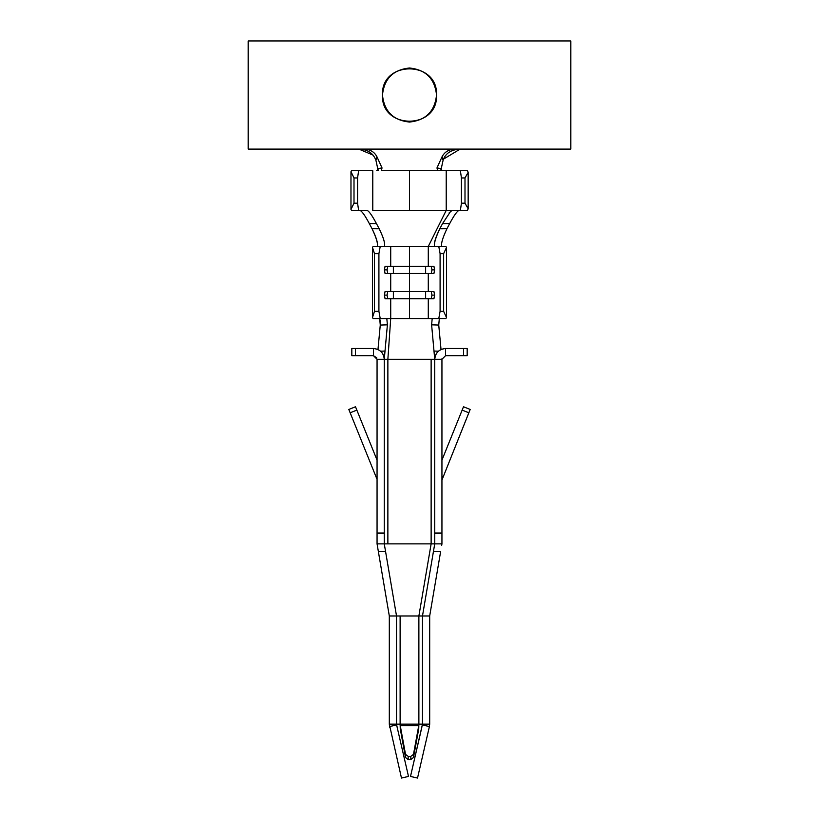 <?xml version="1.0" encoding="UTF-8"?>
<svg xmlns="http://www.w3.org/2000/svg" width="819" height="819" viewBox="0 0 819 819"><rect width="100%" height="100%" fill="white"/><g stroke="black" fill="none" stroke-linecap="round" stroke-linejoin="round"><path stroke-width="1.23" d="M382.463 95.035C380.978 129.893 438.022 129.893 436.537 95.024C434.817 111.333 425.808 120.342 409.5 122.062C393.192 120.342 384.183 111.333 382.463 95.024C384.183 78.716 393.192 69.707 409.5 67.987C425.808 69.707 434.817 78.716 436.537 95.024C438.022 60.166 380.978 60.166 382.463 95.024C380.978 60.156 438.022 60.166 436.537 95.024M409.5 273.485L425.624 273.485L425.624 266.267L409.5 266.267L409.5 298.72L425.624 298.72L425.624 291.513L409.5 291.513L409.5 246.447L409.5 266.267L387.725 266.267L387.07 269.881L387.725 273.485L393.376 273.485L393.376 266.267L393.376 273.485L409.5 273.485L385.063 273.485L384.408 269.881L385.063 266.267L425.624 266.267L425.624 273.485L431.275 273.485L431.93 269.881L431.275 266.267L425.624 266.267L433.937 266.267L434.592 269.881L433.937 273.485L409.5 273.485M437.612 170.731L467.495 170.731L468.161 172.318L468.161 208.814L467.495 210.391L460.37 210.391L461.435 203.184L461.435 177.948L460.37 170.731L409.5 170.731L409.5 210.391L446.222 210.391L446.222 170.731L446.222 210.391L428.286 246.447L380.221 246.447L378.91 253.655L378.91 311.333L380.221 318.55L390.714 318.55L390.714 298.72L390.714 318.55L386.814 318.55L387.397 324.836L384.265 359.285L384.265 543.867L377.057 543.867L377.057 359.285L377.057 533.056L384.265 533.056L384.265 359.285L377.057 359.285L384.265 359.285C383.579 352.764 379.975 349.16 373.444 348.474L373.444 355.681L377.057 359.285L373.444 355.681L376.73 357.78M378.532 168.755L376.709 170.731L378.573 168.499L382.033 167.936L376.945 156.767L375.911 160.268L378.214 170.731L375.911 160.268L376.443 158.968M409.5 170.731L409.5 210.391L409.5 170.731L381.388 170.731M396.734 615.97L389.312 615.97L389.312 724.129L389.312 615.97L378.337 551.392L385.544 551.392L378.337 551.392L389.312 615.97L396.519 615.97L385.544 551.392L396.519 615.97L418.878 615.97L431.132 543.867L386.425 543.867L387.868 543.867L387.868 359.285L431.736 359.285L431.132 359.285L431.132 543.867L431.132 359.285L387.868 359.285L387.868 543.867L434.735 543.867L434.735 359.285L431.613 324.826L432.197 318.55L409.5 318.55L409.5 298.72L409.5 318.55L428.286 318.55L428.286 298.72L428.286 318.55L438.779 318.55L440.09 311.333L440.09 253.655L438.779 246.447L428.286 246.447L428.286 266.267L428.286 246.447L446.222 210.391L449.559 210.391L446.222 210.391M428.286 291.513L428.286 273.485L428.286 291.513M386.558 359.285L384.265 359.285L385.012 351.064L380.63 351.197L385.012 351.064L387.397 324.836L386.814 318.55L373.136 318.55L372.481 317.577L372.481 247.41L373.136 246.447L384.408 246.447C385.329 243.652 383.599 237.766 379.197 228.777L372.072 228.736C376.371 237.909 378.122 243.806 377.293 246.447C378.224 243.724 376.474 237.817 372.072 228.736L369.287 223.515L376.464 223.628L369.287 223.515L372.072 228.736L379.197 228.777L376.464 223.628C371.949 215.151 368.765 210.739 366.922 210.391L351.505 210.391L350.972 209.429L350.972 171.703L351.505 170.731L372.778 170.731L358.63 170.731L357.565 177.948L354.003 177.948L354.003 203.184L357.565 203.184L357.565 177.948L357.565 203.184L358.63 210.391L366.922 210.391C368.745 210.718 371.928 215.131 376.464 223.628L379.197 228.777C383.63 237.95 385.36 243.847 384.408 246.447L390.714 246.447L390.714 266.267L390.714 246.447L445.864 246.447L446.519 247.41L446.519 317.577L445.864 318.55L432.197 318.55L431.613 324.826L433.988 351.054L438.37 351.197L433.988 351.054L434.735 359.285L434.735 533.056L441.943 533.056L441.943 543.867L431.132 543.867L418.878 615.97L422.481 615.97L434.735 543.867L422.481 615.97L429.688 615.97L440.663 551.392L429.688 615.97L429.688 724.129L429.688 615.97L400.122 615.97L400.122 724.129L418.878 724.129L418.878 615.97L418.878 724.129L422.481 724.129L418.878 724.129L418.734 728.869L418.878 724.129L418.734 728.869L418.878 724.129L396.519 724.129L400.122 724.129L400.122 615.97M385.063 298.72L384.408 295.116L385.063 291.513L387.725 291.513L387.07 295.116L387.725 298.72L393.376 298.72L393.376 291.513L387.725 291.513L393.376 291.513L393.376 298.72L409.5 298.72L409.5 291.513L393.376 291.513L425.624 291.513L425.624 298.72L431.275 298.72L431.93 295.116L431.275 291.513L425.624 291.513L433.937 291.513L434.592 295.116L433.937 298.72L385.063 298.72L387.725 298.72L387.07 295.116L387.725 291.513L385.063 291.513L384.408 295.116L387.07 295.116L384.408 295.116L385.063 298.72M390.714 291.513L390.714 273.485L390.714 291.513M441.4 359.285L441.943 359.285L441.943 533.056L441.943 359.285L434.735 359.285L441.943 359.285L445.556 355.681L445.556 348.474C439.025 349.16 435.421 352.764 434.735 359.285C435.145 352.989 438.749 349.385 445.556 348.474L445.556 355.681L441.943 359.285L445.556 355.681L463.574 355.681L463.574 348.474L445.556 348.474L467.178 348.474L467.178 355.681L445.556 355.681M434.694 359.285L431.736 359.285M386.824 359.285L387.745 359.285M385.544 551.392L384.265 543.867L377.057 543.867L378.337 551.392M387.868 543.867L385.391 543.867M435.35 355.681L434.735 359.285M377.047 359.111L373.444 355.681L351.822 355.681L351.822 348.474L373.444 348.474L355.426 348.474L355.426 355.681L373.444 355.681L373.444 348.474C380.251 349.385 383.855 352.989 384.265 359.285L384.254 358.896M384.326 543.867L384.265 533.056L377.057 533.056L377.057 543.867L384.265 543.867L384.51 545.321M441.697 545.341L441.922 544M440.663 551.392L433.456 551.392L440.663 551.392M422.481 724.129L422.481 615.97L422.481 724.129L429.688 724.129L422.481 724.129L422.389 724.938L429.412 726.555L429.688 724.129L429.412 726.555L429.688 724.129L429.412 726.555L422.389 724.938L422.481 724.129L410.503 776.432L417.526 778.05L429.412 726.555L417.526 778.05L410.503 776.432L421.805 727.467M396.519 615.97L396.519 724.129L396.519 615.97M389.312 724.129L396.519 724.129L389.312 724.129L389.588 726.555L396.611 724.938L396.519 724.129L396.611 724.938L389.588 726.555L389.312 724.129L401.474 778.05L408.497 776.432L396.611 724.938L408.497 776.432L401.474 778.05L389.312 724.129M400.266 728.869L400.122 724.129L400.266 728.869L405.518 757.514L405.518 754.35L400.266 725.706L418.734 725.706L413.482 754.35L413.482 757.514L418.734 728.869L413.482 757.514L410.81 759.551L408.19 759.551L405.518 757.514L400.266 728.869L400.266 725.706L405.518 754.35L408.19 756.387L410.81 756.387L413.482 754.35L418.734 725.706L400.266 725.706L400.122 724.129L400.153 725.132M413.482 754.35L410.81 756.387L410.81 759.551L413.482 757.514L413.482 754.35M410.81 756.387L408.19 756.387L408.19 759.551L410.81 759.551L410.81 756.387M408.19 756.387L405.518 754.35L405.518 757.514L408.19 759.551L408.19 756.387M389.803 727.467L389.588 726.555L389.803 727.467M396.519 724.129L397.195 727.467M429.412 726.555L429.197 727.467M441.943 480.057L468.837 412.796L462.151 410.104L441.943 460.114L463.503 406.756L470.188 409.459L441.943 480.057M441.943 476.453L443.12 476.453L441.943 476.453M376.791 478.705L375.88 476.453L377.057 476.453L375.88 476.453L350.163 412.796L375.88 476.453M377.057 460.114L356.849 410.104L350.163 412.796L348.812 409.459L355.497 406.756L377.057 460.114M441.943 543.867L441.943 533.056L434.735 533.056L434.735 543.867L441.943 543.867M387.868 359.285L390.714 318.55L387.868 359.285M380.272 325.061L387.397 324.836L380.272 325.061L377.979 349.467L380.272 325.061L379.688 318.55L380.436 322.072M387.684 359.285L386.967 359.285M381.152 359.285L378.624 359.285M439.322 318.55L438.738 325.051L441.021 349.457L438.738 325.051L431.613 324.826L438.738 325.051M374.478 253.655L374.478 311.333L378.91 311.333L378.91 253.655L374.478 253.655L372.481 247.41L372.481 317.577L374.478 311.333L374.478 253.655L378.91 253.655L380.221 246.447L373.136 246.447L372.481 247.41L374.478 253.655M390.714 318.55L409.5 318.55M443.632 311.333L443.632 253.655L440.09 253.655L440.09 311.333L443.632 311.333L446.519 317.577L446.519 247.41L443.632 253.655L443.632 311.333L440.09 311.333L438.779 318.55L445.864 318.55L446.519 317.577L443.632 311.333M449.15 212.848L452.078 210.391L449.559 210.391L460.37 210.391L452.078 210.391M434.592 246.447C433.661 243.622 435.401 237.735 439.803 228.777L442.536 223.628L439.803 228.777L446.928 228.736L449.713 223.515L446.928 228.736L439.803 228.777C435.524 237.909 433.783 243.796 434.592 246.447M369.287 223.515C364.793 215.11 361.629 210.729 359.797 210.391C361.66 210.759 364.824 215.131 369.287 223.515M459.203 210.391C457.381 210.718 454.217 215.1 449.713 223.515L442.536 223.628L449.713 223.515C454.187 215.121 457.35 210.749 459.203 210.391M440.468 168.755L442.291 170.731L440.427 168.499L436.967 167.936L442.055 156.767C444.656 151.843 448.976 149.293 455.016 149.109L363.984 149.109C370.034 149.293 374.355 151.843 376.935 156.767L382.033 167.936L381.306 170.731L382.033 167.936L378.573 168.499M372.778 210.391L372.778 170.731L372.778 210.391L409.5 210.391M464.997 203.184L464.997 177.948L461.435 177.948L461.435 203.184L464.997 203.184L468.161 208.814L468.161 172.318L464.997 177.948L464.997 203.184L461.435 203.184L460.37 210.391L467.495 210.391L468.161 208.814L464.997 203.184M450.88 210.985L442.536 223.628M441.707 246.447C440.929 243.673 442.669 237.776 446.928 228.736M354.003 203.184L354.003 177.948L350.972 171.703L350.972 209.429L354.003 203.184L350.972 209.429L351.505 210.391L358.63 210.391L357.565 203.184L354.003 203.184M374.478 311.333L372.481 317.577L373.136 318.55L380.221 318.55L378.91 311.333L374.478 311.333M438.779 246.447L440.09 253.655L443.632 253.655L446.519 247.41L445.864 246.447L438.779 246.447M460.37 170.731L461.435 177.948L464.997 177.948L468.161 172.318L467.495 170.731L460.37 170.731L467.495 170.731M351.505 170.731L350.972 171.703L354.003 177.948L357.565 177.948L358.63 170.731L351.505 170.731L358.63 170.731M443.12 476.453L442.209 478.705M355.426 348.474L351.822 348.474L351.822 355.681L355.426 355.681L355.426 348.474M467.178 348.474L463.574 348.474L463.574 355.681L467.178 355.681L467.178 348.474M463.503 406.756L462.151 410.104L468.837 412.796L470.188 409.459L463.503 406.756M356.849 410.104L355.497 406.756L348.812 409.459L350.163 412.796L356.849 410.104M442.004 358.65L441.943 359.285M431.275 291.513L431.93 295.116L434.592 295.116L433.937 291.513L431.275 291.513L433.937 291.513M433.937 298.72L434.592 295.116L431.93 295.116L431.275 298.72L433.937 298.72M431.275 266.267L431.93 269.881L434.592 269.881L433.937 266.267L431.275 266.267L433.937 266.267M433.937 273.485L434.592 269.881L431.93 269.881L431.275 273.485L433.937 273.485M385.063 266.267L384.408 269.881L387.07 269.881L387.725 266.267L385.063 266.267L387.725 266.267M387.725 273.485L387.07 269.881L384.408 269.881L385.063 273.485L387.725 273.485M443.396 159.173L460.135 149.109C451.167 149.611 445.485 153.327 443.099 160.268L440.786 170.731L443.089 160.268L442.055 156.767L436.967 167.936L437.694 170.731L436.967 167.936L440.427 168.499M373.392 155.241L358.865 149.109C367.577 149.427 373.259 153.143 375.901 160.268M376.945 156.767C374.437 151.894 370.116 149.345 363.984 149.109L248.167 149.109L248.167 40.95L570.833 40.95L570.833 149.109L455.016 149.109L570.833 149.109L570.833 40.95L248.167 40.95L248.167 149.109L455.016 149.109C448.945 149.355 444.625 151.904 442.055 156.767M373.136 246.447L380.221 246.447M385.063 291.513L387.725 291.513"/></g></svg>
